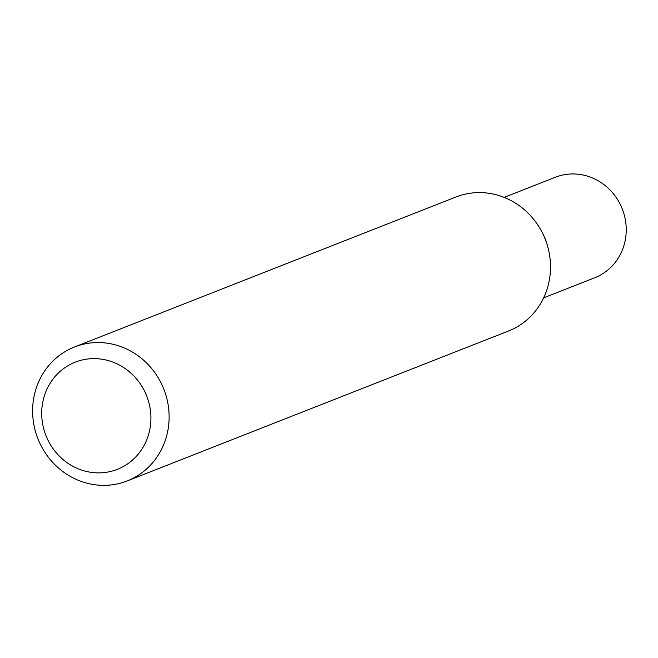<?xml version="1.0" encoding="UTF-8"?>
<svg xmlns="http://www.w3.org/2000/svg" width="658" height="658" viewBox="0 0 658 658"><rect width="100%" height="100%" fill="white"/><g stroke="black" fill="none" stroke-linecap="round" stroke-linejoin="round"><path stroke-width="0.99" d="M84.857 471.054A57.575 54.137 -111.5 0 0 149.703 430.061A57.575 54.137 -111.5 0 0 107.764 360.444A57.575 54.137 -111.5 0 0 42.918 401.438A57.575 54.137 -111.5 0 0 84.857 471.054M115.183 344.825A71.969 67.667 68.5 0 1 168.835 410.353A71.969 67.667 68.5 0 1 127.208 480.932A71.969 67.667 68.5 0 1 86.552 483.079A71.969 67.667 68.5 0 1 32.9 417.559A71.969 67.667 68.5 0 1 74.535 346.98A71.969 67.667 68.5 0 1 115.183 344.825M74.535 346.98L455.912 197.013A71.969 67.667 68.5 0 1 496.568 194.867A71.969 67.667 68.5 0 1 541.657 231.468L542.661 233.36A53.972 50.748 68.5 0 1 547.341 245.269L547.9 247.342A71.969 67.667 68.5 0 1 508.585 330.966L127.208 480.932M541.657 231.468A71.969 67.667 68.5 0 1 547.9 247.342M543.656 297.844L594.791 277.734A53.972 50.748 -111.5 0 0 625.1 240.918A53.972 50.748 -111.5 0 0 607.753 187.777A53.972 50.748 -111.5 0 0 555.294 177.273L504.151 197.384M547.596 246.232A53.972 50.748 -111.5 0 0 542.192 232.488"/></g></svg>
